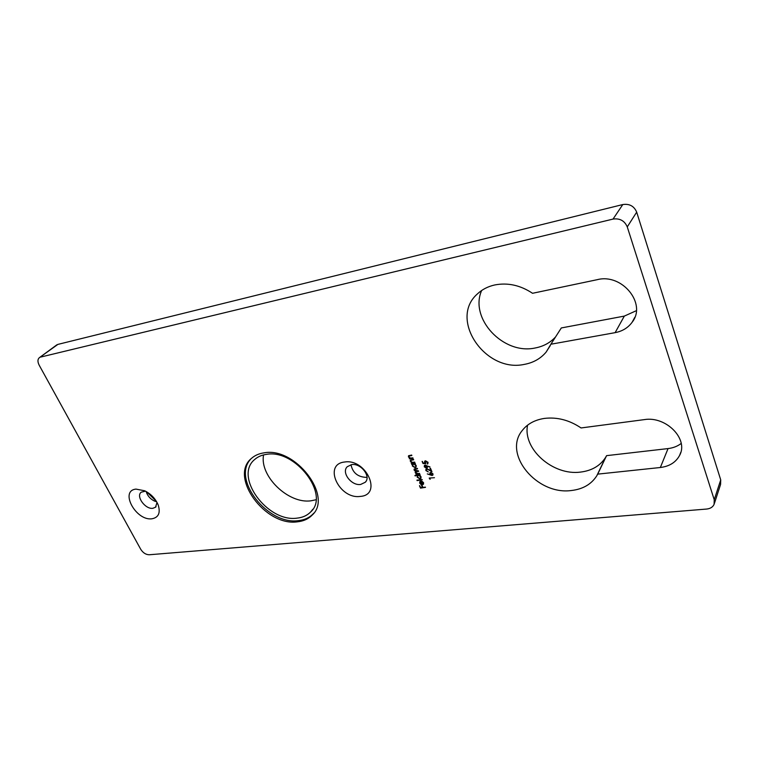 <?xml version="1.0" encoding="UTF-8"?>
<svg xmlns="http://www.w3.org/2000/svg" width="759" height="759" viewBox="0 0 759 759"><rect width="100%" height="100%" fill="white"/><g stroke="black" fill="none" stroke-linecap="round" stroke-linejoin="round"><path stroke-width="1.14" d="M344.624 462.013C366.35 458.37 382.659 495.077 360.278 496.405C339.15 499.593 322.641 464.185 344.624 462.013M360.667 484.451L365.278 482.259C371.36 476.567 360.904 462.933 351.683 464.612L347.299 466.681C341.057 472.335 351.389 485.997 360.667 484.451M136.003 489.109L144.675 490.769C151.069 493.986 155.576 498.748 158.214 505.039C160.614 512.904 158.555 517.477 152.037 518.767C136.07 521.281 119.267 490.665 136.003 489.109M145.51 491.177L141.25 492.174C135.557 496.168 145.348 509.612 152.92 508.283L155.529 507.221L157.028 502.458M532.543 293.287C520.304 285.185 507.667 282.424 494.621 284.986C487.819 286.532 482.079 289.511 477.373 293.942C448.541 319.141 485.2 372.973 524.232 364.405C533.254 362.783 540.541 358.694 546.101 352.129L550.892 344.225L615.122 332.651C622.389 331.256 628.072 327.784 632.152 322.224C646.943 303.771 622.133 273.164 597.342 279.654L532.543 293.287M555.55 336.949C550.152 342.783 543.321 346.474 535.048 348.011C503.293 354.975 469.138 318.457 481.661 290.488M581.062 427.953C569.364 420.078 557.134 416.9 544.374 418.418C534.734 419.907 527.353 423.939 522.239 430.524C502.648 453.986 536.831 495.285 571.261 490.532C582.808 489.232 591.318 484.318 596.783 475.789L597.703 474.128L660.349 467.506C669.447 466.368 675.861 462.335 679.58 455.438C688.897 439.129 666.023 415.837 644.296 419.623L581.062 427.953M681.202 443.455C677.531 446.264 673.148 447.971 668.053 448.578L606.583 455.647L605.673 457.298C600.265 465.77 591.887 470.694 580.531 472.089C552.979 475.874 522.6 448.996 527.571 425.173M367.005 477.202L366.066 477.364C357.688 476.918 352.66 472.705 351 464.726M263.876 452.876C295.213 446.501 333.381 496.538 312.11 515.152C308.334 518.995 303.391 521.224 297.281 521.841C265.252 526.566 228.63 476.548 251.608 458.265C254.872 455.4 258.961 453.607 263.876 452.876M426.975 469.28L426.387 470.495L428.266 471.965L425.846 470.533L425.951 469.223L426.738 468.834L430.951 470.722L429.964 468.379L430.495 468.312L431.947 471.737L427.146 469.034L426.52 469.47M432.023 475.513L427.289 473.91L430.068 474.612L429.926 472.8L430.704 472.43L432.962 473.815L432.858 475.096L432.023 475.513L427.289 473.91M422.165 479.565L416.928 480.153L422.165 479.565M417.317 475.637L414.907 475.447L420.144 474.84L419.689 475.362L421.036 476.766L420.884 478.417L419.907 478.882L417.165 477.202L417.488 475.39L415.097 475.893M40.606 357.081L613.025 219.085L622.797 204.55L57.864 344.406L39.658 357.461C37.571 359.026 37.409 361.597 39.164 365.164L140.728 549.288C143.015 552.846 145.842 554.668 149.219 554.763L706.638 509.052C710.339 508.653 712.824 507.078 714.105 504.337L714.228 499.726L720.718 479.897L720.576 484.441L714.399 503.426M622.797 204.55C629.458 203.573 634.088 206.097 636.687 212.131L627.266 226.894L714.228 499.726M627.266 226.894C624.572 220.736 619.828 218.127 613.025 219.085M412.469 464.423L411.587 464.062L415.325 463.597L414.869 464.128L416.226 465.542L416.055 467.231L415.097 467.696L412.346 466.007L412.64 464.185L411.776 464.508M414.689 462.117L414.879 462.563L411.141 463.028L411.625 462.497L410.277 461.187L410.372 460.02L413.494 459.337L413.693 459.793L410.799 460.371L410.771 461.216L412.298 462.335L414.689 462.117M412.858 457.848L413.048 458.303L409.31 458.778L409.794 458.237L408.446 456.927L408.541 455.742L411.663 455.058L411.862 455.514L408.968 456.093L408.94 456.946L410.467 458.075L412.858 457.848M429.917 478.445L430.239 479.214L429.196 478.056L434.471 477.705M419.509 473.369L419.699 473.815L415.97 474.252L416.425 473.73L415.173 472.553L415.571 471.292L414.091 470.058L414.167 469.034L417.365 468.36L417.554 468.815L414.623 469.347L414.585 470.087L418.437 470.865L418.626 471.32L415.704 471.851L415.657 472.582L417.934 473.55L419.509 473.369M422.327 484.27L423.142 482.8L421.824 481.14L423.579 482.696L423.475 484.204L421.008 484.451L419.708 483.113L419.841 481.548L420.941 481.035L422.327 484.27M425.201 465.077L429.86 467.136L427.156 465.988L427.298 467.876L426.539 468.246L424.272 466.832L424.385 465.485L425.201 465.077M425.808 463.702L423 463.502L422.118 461.434L423.38 463.085L424.86 463.189L424.623 461.225L425.524 460.798L428.104 462.345L427.289 464.072L427.564 462.383L425.116 461.529L425.808 463.702M425.401 487.126L420.495 488.122L419.461 485.722L420.828 487.62L422.393 487.449L421.549 485.485L422.07 485.428L422.915 487.392L425.401 487.126M636.336 310.697L624.325 316.095L561.318 327.945L550.892 344.225M56.394 345.174L57.864 344.406M636.687 212.131L720.718 479.897M146.696 491.832L156.363 501.291M156.648 501.775L154.428 501.035C150.69 499.204 148.062 496.433 146.563 492.743L146.212 491.547M597.703 474.128L606.583 455.647M415.429 463.844L414.869 464.128M416.055 467.231L415.097 467.696M415.277 467.449L412.346 466.007M412.526 465.76L412.526 464.347M415.761 466.7L415.932 465.343L413.826 464.034L412.953 464.593M413.655 464.28L412.915 464.631L412.801 465.941L414.907 467.24L415.638 466.87L415.761 465.58L413.826 464.034M414.793 462.354L411.141 463.028M410.277 461.187L411.625 462.497M410.458 460.95L410.42 459.963M413.598 459.574L411.103 460.172M412.962 458.094L409.31 458.778M408.446 456.927L409.794 458.237M408.627 456.69L408.589 455.694M411.767 455.305L409.262 455.903M430.087 478.853L429.585 478.986M429.755 478.739L429.452 478.028M419.613 473.597L415.97 474.252M415.685 473.284L416.425 473.73M415.856 473.037L415.173 472.553M415.344 472.307L415.287 471.481M415.448 470.931L414.091 470.058M414.272 469.812L414.224 468.977M417.469 468.597L414.699 469.271M418.541 471.102L415.78 471.785M420.239 475.068L419.689 475.362M421.036 478.189L419.907 478.882M420.078 478.635L417.165 477.202M417.336 476.946L417.336 475.608M420.6 477.847L420.742 476.557L418.645 475.257L417.763 475.817M418.475 475.504L417.725 475.855L417.621 477.136L419.718 478.436L420.458 478.066L420.571 476.804L418.645 475.257M422.26 479.792L417.118 480.599M423.18 483.73L423.142 482.8M423.313 482.553L421.786 481.557M423.475 484.204L422.431 484.726M422.602 484.479L421.008 484.451M421.179 484.204L419.708 483.113M419.879 482.866L419.85 481.529M421.852 484.28L420.676 481.529L420.154 483.037L422.023 484.033L420.847 481.282L420.277 481.775M429.803 474.1L430.068 474.612M429.974 473.844L429.955 472.772M432.991 474.887L432.194 475.267M432.459 474.631L432.592 473.597L431.093 472.629L430.495 473.056M430.922 472.876L430.372 474.128L432.345 474.821L432.421 473.853L431.093 472.629M428.171 471.728L425.846 470.533M426.017 470.286L425.979 469.185M430.22 468.35L430.951 470.722M431.748 471.282L428.968 470.039M429.139 469.793L427.146 469.034M429.936 466.851L427.156 465.988M427.44 467.667L426.539 468.246M426.71 467.999L424.272 466.832M424.442 466.586L424.414 465.447M426.9 467.373L427.023 466.244L425.533 465.286L424.945 465.703M426.321 467.791L426.852 466.491L424.888 465.77L424.812 466.794L426.321 467.791M425.581 463.426L423 463.502M423.171 463.256L422.374 461.396M424.499 462.611L424.86 463.189M424.67 462.364L424.651 461.197M427.981 463.673L427.289 464.072M427.602 463.189L427.564 462.383M427.734 462.136L425.695 461.263M425.865 461.017L425.173 461.472M425.495 487.344L420.495 488.122M420.666 487.866L419.727 485.684M421.814 485.456L422.393 487.449M266.181 454.413C295.175 448.56 330.364 494.792 310.63 511.993C307.158 515.513 302.623 517.562 297.016 518.141C267.424 522.581 233.563 476.358 254.749 459.442C257.794 456.766 261.599 455.087 266.181 454.413M315.962 499.764L311 500.798C288.439 504.147 259.379 476.13 263.572 454.916M313.799 513.141L313.05 513.966C309.274 517.809 304.34 520.038 298.23 520.655C267.728 525.133 231.637 479.119 250.707 459.119M660.349 467.506L668.053 448.578M615.122 332.651L624.325 316.095M366.018 481.282L365.278 482.259M313.05 513.966L312.11 515.152M156.069 506.68L155.529 507.221M154.428 501.035L156.639 501.746M596.783 475.789L605.673 457.298M679.58 455.438L680.776 452.373M546.101 352.129L550.247 345.649M632.152 322.224L634.818 317.271M39.658 357.461L56.916 344.785M312.793 509.28L310.63 511.993"/></g></svg>

